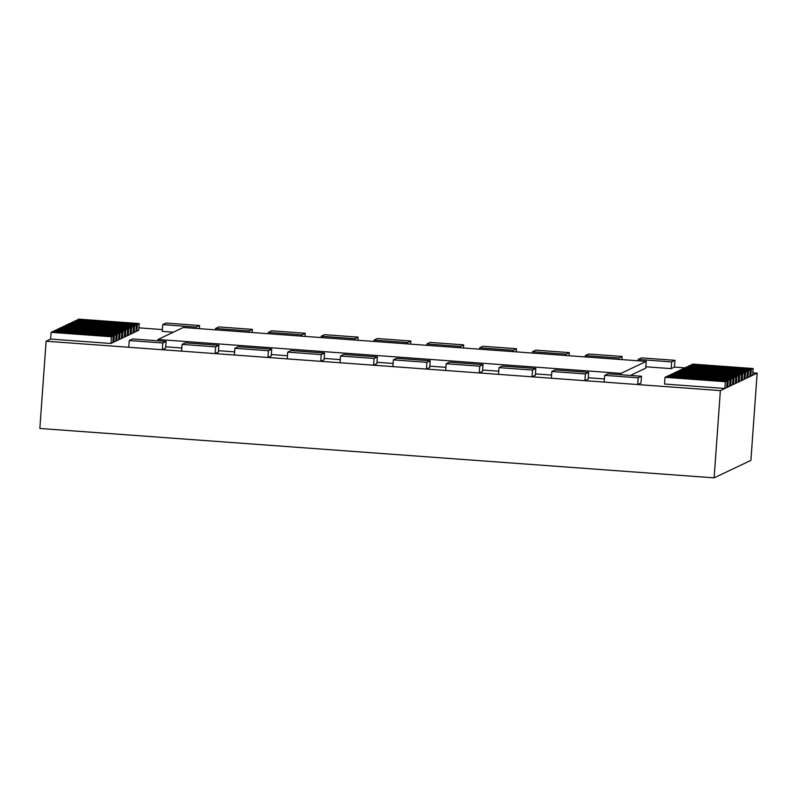 <?xml version="1.0" encoding="UTF-8"?>
<svg xmlns="http://www.w3.org/2000/svg" width="797" height="797" viewBox="0 0 797 797"><rect width="100%" height="100%" fill="white"/><g stroke="black" fill="none" stroke-linecap="round" stroke-linejoin="round"><path stroke-width="1.2" d="M714.122 477.851L39.85 428.467L46.106 341.216L720.378 390.61L714.122 477.851L750.894 460.377L757.15 373.135L752.816 372.817M685.171 367.865L674.481 367.078L674.969 360.334L641.426 357.883L638.138 359.447L671.672 361.898L674.969 360.334M162.379 329.569L138.897 327.846M720.378 390.61L757.15 373.135M110.962 343.497L111.441 336.752L113.274 335.886L112.795 342.63L110.962 343.497L50.609 339.074L46.106 341.216M113.274 335.886L52.921 331.462L51.098 332.339L111.441 336.752M50.609 339.074L51.098 332.339M116.153 334.521L55.81 330.097L53.977 330.964L114.33 335.388L116.153 334.521L115.675 341.255L113.841 342.132L114.33 335.388M53.937 331.542L53.977 330.964M113.841 342.132L112.835 342.052M119.032 333.146L58.689 328.733L56.856 329.599L117.209 334.023L119.032 333.146L118.554 339.891L116.721 340.757L117.209 334.023M56.816 330.167L56.856 329.599M116.721 340.757L115.714 340.688M121.921 331.781L61.568 327.358L59.735 328.225L120.088 332.648L121.921 331.781L121.433 338.526L119.6 339.392L120.088 332.648M59.695 328.802L59.735 328.225M119.6 339.392L118.594 339.313M124.8 330.416L64.447 325.993L62.624 326.86L122.967 331.283L124.8 330.416L124.312 337.151L122.489 338.018L122.967 331.283M62.574 327.437L62.624 326.86M122.489 338.018L121.473 337.948M127.679 329.041L67.327 324.618L65.503 325.495L125.846 329.908L127.679 329.041L127.191 335.786L125.368 336.653L125.846 329.908M65.464 326.063L65.503 325.495M125.368 336.653L124.352 336.583M130.559 327.677L70.216 323.253L68.383 324.12L128.725 328.543L130.559 327.677L130.08 334.411L128.247 335.288L128.725 328.543M68.343 324.698L68.383 324.12M128.247 335.288L127.241 335.208M133.438 326.302L73.095 321.888L71.262 322.755L131.615 327.178L133.438 326.302L132.96 333.046L131.126 333.913L131.615 327.178M71.222 323.323L71.262 322.755M131.126 333.913L130.12 333.843M136.317 324.937L75.974 320.514L74.141 321.39L134.494 325.804L136.317 324.937L135.839 331.682L134.006 332.548L134.494 325.804M74.101 321.958L74.141 321.39M134.006 332.548L132.999 332.469M139.206 323.572L78.853 319.149L77.02 320.015L137.373 324.439L139.206 323.572L138.718 330.307L136.895 331.183L137.373 324.439M76.98 320.593L77.02 320.015M136.895 331.183L135.879 331.104M199.569 325.515L166.025 323.064L162.737 324.628L196.281 327.079L199.569 325.515L199.35 328.663M196.182 328.424L196.281 327.079M173.357 332.18L162.249 331.363L162.737 324.628M252.39 329.39L218.846 326.929L215.559 328.494L249.102 330.954L252.39 329.39L252.171 332.528M249.003 332.299L249.102 330.954M215.459 329.838L215.559 328.494M305.211 333.256L271.667 330.795L268.38 332.359L301.924 334.82L305.211 333.256L304.992 336.394M301.824 336.165L301.924 334.82M268.28 333.714L268.38 332.359M358.032 337.121L324.499 334.67L321.201 336.234L354.745 338.685L358.032 337.121L357.813 340.269M354.645 340.03L354.745 338.685M321.101 337.579L321.201 336.234M410.853 340.996L377.32 338.536L374.022 340.1L407.566 342.561L410.853 340.996L410.634 344.135M407.466 343.905L407.566 342.561M373.932 341.445L374.022 340.1M463.675 344.862L430.141 342.401L426.843 343.965L460.387 346.426L463.675 344.862L463.455 348M460.287 347.771L460.387 346.426M426.754 345.32L426.843 343.965M516.506 348.727L482.962 346.277L479.664 347.841L513.208 350.291L516.506 348.727L516.277 351.875M513.109 351.646L513.208 350.291M479.575 349.186L479.664 347.841M569.327 352.603L535.783 350.142L532.486 351.706L566.029 354.167L569.327 352.603L569.098 355.741M565.94 355.512L566.029 354.167M532.396 353.051L532.486 351.706M622.148 356.468L588.604 354.007L585.317 355.572L618.851 358.032L622.148 356.468L621.919 359.606M618.761 359.377L618.851 358.032M585.217 356.926L585.317 355.572M674.481 367.078L671.194 368.642L671.672 361.898M638.038 360.792L638.138 359.447M671.194 368.642L645.839 366.789M753.125 368.533L692.772 364.109L690.949 364.986L751.292 369.4L753.125 368.533L752.637 375.277L750.814 376.144L751.292 369.4M690.909 365.554L690.949 364.986M750.814 376.144L749.798 376.074M750.246 369.898L689.893 365.484L688.07 366.351L748.413 370.774L750.246 369.898L749.758 376.642L747.935 377.509L748.413 370.774M688.02 366.929L688.07 366.351M747.935 377.509L746.919 377.439M747.367 371.272L687.014 366.849L685.181 367.716L745.534 372.139L747.367 371.272L746.879 378.017L745.046 378.884L745.534 372.139M685.141 368.294L685.181 367.716M745.046 378.884L744.039 378.804M744.478 372.637L684.135 368.224L682.302 369.091L742.655 373.514L744.478 372.637L743.999 379.382L742.166 380.249L742.655 373.514M682.262 369.659L682.302 369.091M742.166 380.249L741.16 380.179M741.599 374.012L681.256 369.589L679.423 370.456L739.775 374.879L741.599 374.012L741.12 380.747L739.287 381.624L739.775 374.879M679.383 371.033L679.423 370.456M739.287 381.624L738.281 381.544M738.719 375.377L678.367 370.954L676.543 371.83L736.886 376.244L738.719 375.377L738.241 382.122L736.408 382.988L736.886 376.244M676.504 372.398L676.543 371.83M736.408 382.988L735.402 382.919M735.84 376.742L675.487 372.329L673.664 373.195L734.007 377.619L735.84 376.742L735.352 383.487L733.529 384.353L734.007 377.619M673.624 373.773L673.664 373.195M733.529 384.353L732.513 384.284M732.961 378.117L672.608 373.693L670.775 374.56L731.128 378.983L732.961 378.117L732.473 384.861L730.65 385.728L731.128 378.983M670.735 375.138L670.775 374.56M730.65 385.728L729.634 385.648M730.082 379.482L669.729 375.068L667.896 375.935L728.249 380.348L730.082 379.482L729.594 386.226L727.761 387.093L728.249 380.348M667.856 376.503L667.896 375.935M727.761 387.093L726.754 387.023M727.193 380.856L666.85 376.433L665.017 377.3L725.37 381.723L727.193 380.856L726.715 387.591L724.881 388.468L725.37 381.723M724.881 388.468L664.539 384.044L665.017 377.3M641.485 376.244L607.942 373.793L604.654 375.357L638.188 377.808L641.485 376.244L640.997 382.988L637.71 384.553L638.188 377.808M637.71 384.553L604.166 382.092L604.654 375.357M588.664 372.378L555.12 369.918L551.833 371.482L585.367 373.942L588.664 372.378L588.176 379.123L584.888 380.677L585.367 373.942M584.888 380.677L551.345 378.226L551.833 371.482M535.843 368.503L502.299 366.052L499.002 367.616L532.545 370.067L535.843 368.503L535.355 375.248L532.067 376.812L532.545 370.067M532.067 376.812L498.523 374.361L499.002 367.616M483.022 364.637L449.478 362.187L446.181 363.741L479.724 366.202L483.022 364.637L482.534 371.382L479.246 372.946L479.724 366.202M479.246 372.946L445.702 370.485L446.181 363.741M430.201 360.772L396.657 358.311L393.359 359.875L426.903 362.336L430.201 360.772L429.713 367.507L426.425 369.071L426.903 362.336M426.425 369.071L392.881 366.62L393.359 359.875M377.37 356.897L343.836 354.446L340.538 356.01L374.082 358.461L377.37 356.897L376.891 363.641L373.604 365.205L374.082 358.461M373.604 365.205L340.06 362.755L340.538 356.01M324.548 353.031L291.015 350.57L287.717 352.135L321.261 354.595L324.548 353.031L324.07 359.776L320.783 361.34L321.261 354.595M320.783 361.34L287.239 358.879L287.717 352.135M271.727 349.166L238.193 346.705L234.896 348.269L268.44 350.73L271.727 349.166L271.249 355.9L267.951 357.464L268.44 350.73M267.951 357.464L234.418 355.014L234.896 348.269M218.906 345.29L185.362 342.84L182.075 344.404L215.618 346.854L218.906 345.29L218.428 352.035L215.13 353.599L215.618 346.854M215.13 353.599L181.596 351.138L182.075 344.404M166.085 341.425L132.541 338.964L129.253 340.528L162.797 342.989L166.085 341.425L165.607 348.169L162.309 349.734L162.797 342.989M162.309 349.734L128.765 347.273L129.253 340.528M646.228 361.39L183.24 327.477L157.995 339.482L620.973 373.385L646.228 361.39L645.749 368.134L630.377 375.437M620.883 374.739L620.973 373.385M157.896 340.827L157.995 339.482M604.395 378.954L588.276 377.768M551.574 375.078L535.454 373.903M498.753 371.213L482.633 370.037M445.931 367.347L429.812 366.162M393.1 363.472L376.991 362.296M340.279 359.606L324.17 358.431M287.458 355.741L271.349 354.555M234.637 351.866L218.517 350.69M181.816 348L165.696 346.815"/></g></svg>
